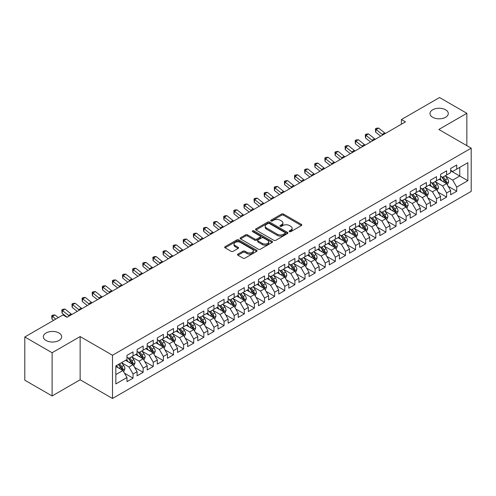 <?xml version="1.0" encoding="UTF-8"?>
<svg xmlns="http://www.w3.org/2000/svg" width="496" height="496" viewBox="0 0 496 496"><rect width="100%" height="100%" fill="white"/><g stroke="black" fill="none" stroke-linecap="round" stroke-linejoin="round"><path stroke-width="0.74" d="M289.453 231.632A0.986 0.57 0 0 0 290.842 231.632L301.394 225.544A1.401 0.812 0 0 0 301.804 224.973A1.401 0.812 0 0 0 301.394 224.397L283.52 214.08A1.401 0.812 0 0 0 281.536 214.08L270.983 220.168A0.986 0.57 0 0 0 270.698 220.571A0.986 0.57 0 0 0 270.983 220.974A0.986 0.57 0 0 0 272.372 220.974L273.736 220.187A4.495 2.592 0 0 1 280.091 220.187L281.585 221.042A4.495 2.592 0 0 1 282.9 222.878A4.495 2.592 0 0 1 281.585 224.713L280.215 225.5A0.986 0.57 0 0 0 279.93 225.903A0.986 0.57 0 0 0 280.215 226.306A0.986 0.57 0 0 0 281.61 226.306L282.974 225.513A4.495 2.592 0 0 1 289.329 225.513L290.817 226.374A4.495 2.592 0 0 1 292.132 228.21A4.495 2.592 0 0 1 290.817 230.045L289.453 230.832A0.986 0.57 0 0 0 289.162 231.235A0.986 0.57 0 0 0 289.453 231.632L289.453 230.832M58.993 333.002A9.157 5.289 0 0 0 49.011 331.855A9.157 5.289 0 0 0 43.363 336.741A9.157 5.289 0 0 0 46.041 340.479A9.157 5.289 0 0 0 56.023 341.626A9.157 5.289 0 0 0 61.671 336.741A9.157 5.289 0 0 0 58.993 333.002M445.606 109.79A9.157 5.289 0 0 0 435.631 108.649A9.157 5.289 0 0 0 429.976 113.528A9.157 5.289 0 0 0 432.661 117.267A9.157 5.289 0 0 0 442.637 118.414A9.157 5.289 0 0 0 448.291 113.528A9.157 5.289 0 0 0 445.606 109.79M237.944 254.095A1.401 0.812 0 0 0 237.534 254.665A1.401 0.812 0 0 0 237.944 255.242L242.959 258.131A1.401 0.812 0 0 0 244.943 258.131L256.661 251.367A1.401 0.812 0 0 0 257.071 250.796A1.401 0.812 0 0 0 256.661 250.22L238.787 239.903A1.401 0.812 0 0 0 236.803 239.903L225.085 246.667A1.401 0.812 0 0 0 224.676 247.244A1.401 0.812 0 0 0 225.085 247.814L231.142 251.311A1.401 0.812 0 0 0 233.126 251.311L238.142 248.415A1.401 0.812 0 0 0 238.557 247.845A1.401 0.812 0 0 0 238.142 247.268L235.141 245.539A3.757 2.17 0 0 1 234.038 244.001A3.757 2.17 0 0 1 236.356 241.998A3.757 2.17 0 0 1 240.455 242.47L252.216 249.265A3.757 2.17 0 0 1 253.32 250.796A3.757 2.17 0 0 1 251.001 252.799A3.757 2.17 0 0 1 246.903 252.328L244.943 251.199A1.401 0.812 0 0 0 242.959 251.199L237.944 254.095L237.944 255.242L242.959 252.365L242.959 251.199M52.111 352.743L52.111 395.963L80.135 379.781L80.135 336.567L52.111 352.743L24.8 336.976L62.936 314.96L66.985 317.291L405.449 121.88L401.4 119.542L401.4 124.217M80.135 336.567L112.499 355.254L471.2 148.161L471.2 191.382L112.499 398.474L112.499 355.254M466.848 145.65L466.848 113.299L438.83 129.475L471.2 148.161M466.848 113.299L439.537 97.526L401.4 119.542M273.835 240.306A1.401 0.812 0 0 0 275.826 240.306L287.537 233.542A1.401 0.812 0 0 0 287.953 232.965A1.401 0.812 0 0 0 287.537 232.395L269.669 222.078A1.401 0.812 0 0 0 267.685 222.078L255.967 228.842A1.401 0.812 0 0 0 255.552 229.412A1.401 0.812 0 0 0 255.967 229.989L273.835 240.306M252.935 231.849A0.986 0.57 0 0 1 253.933 231.985L272.081 242.463L260.381 249.221A1.401 0.812 0 0 1 258.397 249.221L240.529 238.898L240.529 237.751A1.401 0.812 0 0 0 240.114 238.328A1.401 0.812 0 0 0 240.529 238.898M240.529 237.751L245.539 234.862A1.401 0.812 0 0 1 247.529 234.862L254.777 239.047A1.401 0.812 0 0 0 256.761 239.047L260.084 237.125A1.401 0.812 0 0 0 260.499 236.549A1.401 0.812 0 0 0 260.084 235.978L252.538 231.62A0.986 0.57 0 0 1 252.253 231.217A0.986 0.57 0 0 1 252.861 230.696A0.986 0.57 0 0 1 253.933 230.82L272.099 241.31A1.401 0.812 0 0 1 272.515 241.881A1.401 0.812 0 0 1 272.099 242.457L272.099 241.31M450.666 170.767L459.767 176.018L459.767 167.375L467.864 162.707L456.735 169.13L456.735 164.982L450.666 168.485L450.666 172.633L446.617 174.97L446.617 170.822L440.547 174.325L440.547 178.473L436.505 180.811L436.505 176.663L430.435 180.166L430.435 184.314L426.386 186.651L426.386 182.503L420.317 186.006L420.317 190.154L416.274 192.491L416.274 188.344L410.204 191.847L410.204 195.994L406.156 198.332L406.156 194.184L400.086 197.687L400.086 201.835L396.044 204.172L396.044 200.024L389.974 203.527L389.974 207.675L385.925 210.013L385.925 205.865L379.855 209.368L379.855 213.516L375.813 215.847L375.813 211.705L369.743 215.208L369.743 219.356L365.695 221.687L365.695 217.546L359.625 221.049L359.625 225.196L355.576 227.528L355.576 223.386L349.513 226.889L349.513 231.037L345.464 233.368L345.464 229.226L339.394 232.729L339.394 236.877L335.346 239.208L335.346 235.067L329.276 238.57L329.276 242.718L325.233 245.049L325.233 240.901L319.164 244.41L319.164 248.552L315.115 250.889L315.115 246.741L309.045 250.251L309.045 254.392L305.003 256.73L305.003 252.582L298.933 256.091L298.933 260.233L294.884 262.57L294.884 258.422L288.815 261.931L288.815 266.073L284.772 268.41L284.772 264.263L278.702 267.772L278.702 271.913L274.654 274.251L274.654 270.103L268.584 273.606L268.584 277.754L264.542 280.091L264.542 275.943L258.472 279.446L258.472 283.594L254.423 285.932L254.423 281.784L248.353 285.287L248.353 289.435L244.305 291.772L244.305 287.624L238.241 291.127L238.241 295.275L234.193 297.612L234.193 293.465L228.123 296.968L228.123 301.115L224.074 303.453L224.074 299.305L218.004 302.808L218.004 306.956L213.962 309.293L213.962 305.145L207.892 308.648L207.892 312.796L203.844 315.134L203.844 310.986L197.774 314.489L197.774 318.637L193.731 320.974L193.731 316.826L187.662 320.329L187.662 324.477L183.613 326.814L183.613 322.667L177.543 326.17L177.543 330.317L173.501 332.655L173.501 328.507L167.431 332.01L167.431 336.158L163.382 338.495L163.382 334.347L157.313 337.85L157.313 341.998L153.27 344.336L153.27 340.188L147.2 343.691L147.2 347.839L143.152 350.176L143.152 346.028L137.082 349.531L137.082 353.679L133.04 356.016L133.04 351.869L126.97 355.372L126.97 359.519L115.841 365.943L115.841 383.929L126.97 377.506L122.921 370.5L115.841 366.408M467.864 162.707L467.864 180.693L456.735 187.116L452.687 180.11L445.352 175.875M448.186 186.329L456.735 191.264L456.735 187.116M456.735 191.264L450.666 194.767L450.666 190.619L446.617 192.956L442.575 185.95L435.24 181.716M438.073 192.169L446.617 197.104L446.617 192.956M446.617 197.104L440.547 200.607L440.547 196.459L436.505 198.797L432.456 191.791L425.122 187.556M427.955 198.009L436.505 202.945L436.505 198.797M436.505 202.945L430.435 206.448L430.435 202.3L426.386 204.637L422.344 197.631L415.009 193.397M417.843 203.85L426.386 208.785L426.386 204.637M426.386 208.785L420.317 212.288L420.317 208.14L416.274 210.478L412.226 203.472L404.891 199.237M407.724 209.69L416.274 214.625L416.274 210.478M416.274 214.625L410.204 218.128L410.204 213.981L406.156 216.318L402.113 209.312L394.779 205.077M397.612 215.531L406.156 220.466L406.156 216.318M406.156 220.466L400.086 223.969L400.086 219.821L396.044 222.158L391.995 215.146L384.66 210.918M387.494 221.371L396.044 226.306L396.044 222.158M396.044 226.306L389.974 229.809L389.974 225.661L385.925 227.999L381.877 220.987L374.548 216.752M377.375 227.211L385.925 232.147L385.925 227.999M385.925 232.147L379.855 235.65L379.855 231.502L375.813 233.839L371.764 226.827L364.43 222.592M367.263 233.052L375.813 237.987L375.813 233.839M375.813 237.987L369.743 241.49L369.743 237.342L365.695 239.68L361.646 232.667L354.311 228.433M357.145 238.892L365.695 243.827L365.695 239.68M365.695 243.827L359.625 247.33L359.625 243.183L355.576 245.52L351.534 238.508L344.199 234.273M347.033 244.733L355.576 249.662L355.576 245.52M355.576 249.662L349.513 253.171L349.513 249.023L345.464 251.36L341.415 244.348L334.081 240.114M336.914 250.573L345.464 255.502L345.464 251.36M345.464 255.502L339.394 259.011L339.394 254.863L335.346 257.201L331.303 250.189L323.969 245.954M326.802 256.407L335.346 261.342L335.346 257.201M335.346 261.342L329.276 264.852L329.276 260.704L325.233 263.041L321.185 256.029L313.85 251.794M316.684 262.248L325.233 267.183L325.233 263.041M325.233 267.183L319.164 270.692L319.164 266.544L315.115 268.882L311.073 261.869L303.738 257.635M306.571 268.088L315.115 273.023L315.115 268.882M315.115 273.023L309.045 276.532L309.045 272.385L305.003 274.722L300.954 267.71L293.62 263.475M296.453 273.928L305.003 278.864L305.003 274.722M305.003 278.864L298.933 282.367L298.933 278.225L294.884 280.556L290.842 273.55L283.507 269.316M286.341 279.769L294.884 284.704L294.884 280.556M294.884 284.704L288.815 288.207L288.815 284.065L284.772 286.397L280.724 279.391L273.389 275.156M276.222 285.609L284.772 290.544L284.772 286.397M284.772 290.544L278.702 294.047L278.702 289.906L274.654 292.237L270.605 285.231L263.277 280.996M266.104 291.45L274.654 296.385L274.654 292.237M274.654 296.385L268.584 299.888L268.584 295.746L264.542 298.077L260.493 291.071L253.158 286.837M255.992 297.29L264.542 302.225L264.542 298.077M264.542 302.225L258.472 305.728L258.472 301.587L254.423 303.918L250.375 296.912L243.046 292.677M245.873 303.13L254.423 308.066L254.423 303.918M254.423 308.066L248.353 311.569L248.353 307.421L244.305 309.758L240.262 302.752L232.928 298.518M235.761 308.971L244.305 313.906L244.305 309.758M244.305 313.906L238.241 317.409L238.241 313.261L234.193 315.599L230.144 308.593L222.809 304.358M225.643 314.811L234.193 319.746L234.193 315.599M234.193 319.746L228.123 323.249L228.123 319.102L224.074 321.439L220.032 314.433L212.697 310.198M215.531 320.652L224.074 325.587L224.074 321.439M224.074 325.587L218.004 329.09L218.004 324.942L213.962 327.279L209.913 320.273L202.579 316.039M205.412 326.492L213.962 331.427L213.962 327.279M213.962 331.427L207.892 334.93L207.892 330.782L203.844 333.12L199.801 326.114L192.467 321.879M195.3 332.332L203.844 337.268L203.844 333.12M203.844 337.268L197.774 340.771L197.774 336.623L193.731 338.96L189.683 331.954L182.348 327.72M185.182 338.173L193.731 343.108L193.731 338.96M193.731 343.108L187.662 346.611L187.662 342.463L183.613 344.801L179.571 337.795L172.236 333.56M175.069 344.013L183.613 348.948L183.613 344.801M183.613 348.948L177.543 352.451L177.543 348.304L173.501 350.641L169.452 343.635L162.118 339.4M164.951 349.854L173.501 354.789L173.501 350.641M173.501 354.789L167.431 358.292L167.431 354.144L163.382 356.481L159.34 349.475L152.005 345.241M154.839 355.694L163.382 360.629L163.382 356.481M163.382 360.629L157.313 364.132L157.313 359.984L153.27 362.322L149.222 355.316L141.887 351.081M144.72 361.534L153.27 366.47L153.27 362.322M153.27 366.47L147.2 369.973L147.2 365.825L143.152 368.162L139.103 361.156L131.775 356.922M134.602 367.375L143.152 372.31L143.152 368.162M143.152 372.31L137.082 375.813L137.082 371.665L133.04 374.003L128.991 366.997L121.656 362.762M124.49 373.215L133.04 378.15L133.04 374.003M133.04 378.15L126.97 381.653L126.97 377.506M126.97 357.182L128.991 358.348L133.04 356.016M115.841 374.585L122.921 370.5M137.082 351.342L139.103 352.507L143.152 350.176M128.991 366.997L133.04 364.659L125.55 360.338M137.082 371.665L133.04 364.659M147.2 345.501L149.222 346.667L153.27 344.336M139.103 361.156L143.152 358.819L135.668 354.497M147.2 365.825L143.152 358.819M157.313 339.661L159.34 340.826L163.382 338.495M149.222 355.316L153.27 352.978L145.781 348.657M157.313 359.984L153.27 352.978M167.431 333.82L169.452 334.992L173.501 332.655M159.34 349.475L163.382 347.138L155.899 342.817M167.431 354.144L163.382 347.138M177.543 327.98L179.571 329.152L183.613 326.814M169.452 343.635L173.501 341.298L166.011 336.976M177.543 348.304L173.501 341.298M187.662 322.14L189.683 323.311L193.731 320.974M179.571 337.795L183.613 335.457L176.13 331.136M187.662 342.463L183.613 335.457M197.774 316.299L199.801 317.471L203.844 315.134M189.683 331.954L193.731 329.617L186.242 325.295M197.774 336.623L193.731 329.617M207.892 310.459L209.913 311.631L213.962 309.293M199.801 326.114L203.844 323.776L196.36 319.455M207.892 330.782L203.844 323.776M218.004 304.618L220.032 305.79L224.074 303.453M209.913 320.273L213.962 317.936L206.472 313.615M218.004 324.942L213.962 317.936M228.123 298.778L230.144 299.95L234.193 297.612M220.032 314.433L224.074 312.096L216.591 307.774M228.123 319.102L224.074 312.096M238.241 292.938L240.262 294.109L244.305 291.772M230.144 308.593L234.193 306.255L226.709 301.934M238.241 313.261L234.193 306.255M248.353 287.097L250.375 288.269L254.423 285.932M240.262 302.752L244.305 300.415L236.821 296.093M248.353 307.421L244.305 300.415M258.472 281.257L260.493 282.429L264.542 280.091M250.375 296.912L254.423 294.574L246.94 290.253M258.472 301.587L254.423 294.574M268.584 275.423L270.605 276.588L274.654 274.251M260.493 291.071L264.542 288.734L257.052 284.413M268.584 295.746L264.542 288.734M278.702 269.582L280.724 270.748L284.772 268.41M270.605 285.231L274.654 282.894L267.17 278.572M278.702 289.906L274.654 282.894M288.815 263.742L290.842 264.907L294.884 262.57M280.724 279.391L284.772 277.053L277.283 272.732M288.815 284.065L284.772 277.053M298.933 257.901L300.954 259.067L305.003 256.73M290.842 273.55L294.884 271.213L287.401 266.891M298.933 278.225L294.884 271.213M309.045 252.061L311.073 253.227L315.115 250.889M300.954 267.71L305.003 265.372L297.513 261.051M309.045 272.385L305.003 265.372M319.164 246.221L321.185 247.386L325.233 245.049M311.073 261.869L315.115 259.532L307.632 255.211M319.164 266.544L315.115 259.532M329.276 240.38L331.303 241.546L335.346 239.208M321.185 256.029L325.233 253.692L317.744 249.37M329.276 260.704L325.233 253.692M339.394 234.54L341.415 235.705L345.464 233.368M331.303 250.189L335.346 247.851L327.862 243.53M339.394 254.863L335.346 247.851M349.513 228.699L351.534 229.865L355.576 227.528M341.415 244.348L345.464 242.011L337.981 237.689M349.513 249.023L345.464 242.011M359.625 222.859L361.646 224.025L365.695 221.687M351.534 238.508L355.576 236.177L348.093 231.849M359.625 243.183L355.576 236.177M369.743 217.019L371.764 218.184L375.813 215.847M361.646 232.667L365.695 230.336L358.211 226.015M369.743 237.342L365.695 230.336M379.855 211.178L381.877 212.344L385.925 210.013M371.764 226.827L375.813 224.496L368.323 220.174M379.855 231.502L375.813 224.496M389.974 205.338L391.995 206.503L396.044 204.172M381.877 220.987L385.925 218.655L378.442 214.334M389.974 225.661L385.925 218.655M400.086 199.497L402.113 200.663L406.156 198.332M391.995 215.146L396.044 212.815L388.554 208.494M400.086 219.821L396.044 212.815M410.204 193.657L412.226 194.823L416.274 192.491M402.113 209.312L406.156 206.975L398.672 202.653M410.204 213.981L406.156 206.975M420.317 187.817L422.344 188.982L426.386 186.651M412.226 203.472L416.274 201.134L408.785 196.813M420.317 208.14L416.274 201.134M430.435 181.976L432.456 183.142L436.505 180.811M422.344 197.631L426.386 195.294L418.903 190.972M430.435 202.3L426.386 195.294M440.547 176.136L442.575 177.308L446.617 174.97M432.456 191.791L436.505 189.453L429.015 185.132M440.547 196.459L436.505 189.453M450.666 170.295L452.687 171.467L456.735 169.13M442.575 185.95L446.617 183.613L439.134 179.292M450.666 190.619L446.617 183.613M24.8 336.976L24.8 380.19L52.111 395.963M80.135 379.781L112.499 398.474M452.687 180.11L459.767 176.018L467.864 180.693M289.844 231.775L290.817 231.21A4.495 2.592 0 0 0 292.132 229.375L292.132 228.21M282.9 222.878L282.9 224.049A4.495 2.592 0 0 1 281.585 225.878L280.612 226.443M301.394 224.397L301.394 225.544L283.52 215.245A1.401 0.812 0 0 0 281.536 215.245L271.374 221.111M287.537 232.395L287.537 233.542L269.669 223.243A1.401 0.812 0 0 0 267.685 223.243L255.986 229.995M285.057 233.368A0.986 0.57 0 0 0 285.349 232.965A0.986 0.57 0 0 0 285.057 232.568L269.371 223.51A0.986 0.57 0 0 0 267.983 223.51L266.538 224.341A4.495 2.592 0 0 0 265.224 226.176A4.495 2.592 0 0 0 266.538 228.011L277.264 234.199A4.495 2.592 0 0 0 283.619 234.199L285.057 233.368L285.057 234.54A0.986 0.57 0 0 0 285.349 234.137L285.349 232.965M265.224 226.176L265.224 227.342A4.495 2.592 0 0 0 266.538 229.177L266.538 228.011M285.057 234.54L283.619 235.371A4.495 2.592 0 0 1 277.264 235.371L266.538 229.177M240.548 238.911L245.539 236.028L245.539 234.862M260.499 236.549L260.499 237.72A1.401 0.812 0 0 1 260.084 238.291L256.761 240.213A1.401 0.812 0 0 1 254.777 240.213L247.529 236.028A1.401 0.812 0 0 0 245.539 236.028M262.297 243.387A3.757 2.17 0 0 0 266.389 243.858A3.757 2.17 0 0 0 268.708 241.856A3.757 2.17 0 0 0 267.611 240.318L263.463 237.925A1.401 0.812 0 0 0 261.479 237.925L258.149 239.847A1.401 0.812 0 0 0 257.74 240.417A1.401 0.812 0 0 0 258.149 240.994L262.297 243.387L262.297 244.553A3.757 2.17 0 0 0 266.389 245.024A3.757 2.17 0 0 0 268.708 243.021L268.708 241.856M257.74 240.417L257.74 241.589A1.401 0.812 0 0 0 258.149 242.16L258.149 240.994M262.297 244.553L258.149 242.16M253.32 250.796L253.32 251.962A3.757 2.17 0 0 1 251.001 253.971A3.757 2.17 0 0 1 246.903 253.499L244.943 252.365A1.401 0.812 0 0 0 242.959 252.365M234.038 244.001L234.038 245.173A3.757 2.17 0 0 0 235.141 246.704L235.141 245.539M238.123 248.428L235.141 246.704M256.661 250.22L256.661 251.367L238.787 241.075A1.401 0.812 0 0 0 236.803 241.075L225.103 247.826L225.085 246.667M447.367 184.909L448.62 181.846A3.788 2.189 -120 0 0 447.411 178.622L445.265 175.751M441.837 180.854L440.206 178.672M445.904 183.198L446.574 182.007A3.788 2.189 -120 0 0 445.489 179.732L443.343 176.861M442.116 177.041L444.769 180.581A1.928 1.116 60 0 1 445.117 181.17L446.574 182.007M441.446 176.657L444.273 180.432A3.788 2.189 60 0 1 445.358 182.708L445.439 182.931M382.893 134.9A7.155 4.129 60 0 1 382.162 134.379L376.092 129.518L375.615 132.11L380.692 136.177M385.423 133.443A7.155 4.129 60 0 1 384.691 132.916L378.622 128.061L376.092 129.518L375.416 128.824L376.433 128.241L378.622 128.061M375.615 132.11L375.416 128.824M437.255 190.749L438.507 187.686A3.788 2.189 -120 0 0 437.298 184.462L435.147 181.592M431.725 186.694L430.088 184.512M435.792 189.038L436.461 187.848A3.788 2.189 -120 0 0 435.376 185.572L433.225 182.702M431.997 182.881L434.651 186.422A1.928 1.116 60 0 1 435.004 187.011L436.461 187.848M431.334 182.497L434.161 186.273A3.788 2.189 60 0 1 435.246 188.548L435.321 188.771M427.137 196.59L428.389 193.527A3.788 2.189 -120 0 0 427.18 190.303L425.035 187.432M421.606 192.535L419.976 190.352M425.673 194.878L426.343 193.688A3.788 2.189 -120 0 0 425.258 191.413L423.113 188.542M421.885 188.722L424.539 192.262A1.928 1.116 60 0 1 424.886 192.851L426.343 193.688M421.216 188.337L424.043 192.113A3.788 2.189 60 0 1 425.128 194.389L425.208 194.612M372.781 140.74A7.155 4.129 60 0 1 372.043 140.219L365.98 135.358L365.496 137.95L370.574 142.017M375.311 139.283A7.155 4.129 60 0 1 374.573 138.756L368.509 133.895L365.98 135.358L365.304 134.664L366.315 134.081L368.509 133.895M365.496 137.95L365.304 134.664M362.663 146.58A7.155 4.129 60 0 1 361.931 146.06L355.861 141.199L355.384 143.79L360.462 147.858M365.192 145.123A7.155 4.129 60 0 1 364.461 144.596L358.391 139.736L355.861 141.199L355.186 140.504L356.196 139.922L358.391 139.736M355.384 143.79L355.186 140.504M417.018 202.43L418.277 199.367A3.788 2.189 -120 0 0 417.068 196.143L414.916 193.273M411.494 198.375L409.857 196.193M415.555 200.719L416.231 199.528A3.788 2.189 -120 0 0 415.146 197.253L412.994 194.382M411.767 194.562L414.42 198.102A1.928 1.116 60 0 1 414.774 198.691L416.231 199.528M411.103 194.178L413.931 197.954A3.788 2.189 60 0 1 415.016 200.229L415.09 200.452M406.906 208.27L408.158 205.208A3.788 2.189 -120 0 0 406.949 201.984L404.798 199.113M401.376 204.216L399.745 202.033M405.443 206.559L406.112 205.369A3.788 2.189 -120 0 0 405.027 203.093L402.876 200.223M401.655 200.403L404.308 203.943A1.928 1.116 60 0 1 404.655 204.532L406.112 205.369M400.985 200.018L403.812 203.794A3.788 2.189 60 0 1 404.897 206.069L404.978 206.293M352.551 152.421A7.155 4.129 60 0 1 351.813 151.9L345.749 147.039L345.266 149.631L350.343 153.698M355.08 150.964A7.155 4.129 60 0 1 354.342 150.437L348.279 145.576L345.749 147.039L345.073 146.345L346.084 145.762L348.279 145.576M345.266 149.631L345.073 146.345M342.432 158.261A7.155 4.129 60 0 1 341.701 157.74L335.631 152.88L335.153 155.465L340.231 159.532M344.962 156.804A7.155 4.129 60 0 1 344.23 156.277L338.16 151.416L335.631 152.88L334.955 152.185L335.966 151.602L338.16 151.416M335.153 155.465L334.955 152.185M396.788 214.111L398.046 211.048A3.788 2.189 -120 0 0 396.831 207.824L394.686 204.953M391.263 210.056L389.627 207.874M395.324 212.4L396 211.209A3.788 2.189 -120 0 0 394.909 208.928L392.764 206.063M391.536 206.243L394.19 209.783A1.928 1.116 60 0 1 394.543 210.372L396 211.209M390.873 205.859L393.7 209.634A3.788 2.189 60 0 1 394.785 211.91L394.859 212.133M332.32 164.102A7.155 4.129 60 0 1 331.582 163.581L325.519 158.72L325.035 161.305L330.113 165.373M334.85 162.645A7.155 4.129 60 0 1 334.112 162.118L328.048 157.257L325.519 158.72L324.843 158.026L325.853 157.437L328.048 157.257M325.035 161.305L324.843 158.026M386.675 219.951L387.928 216.888A3.788 2.189 -120 0 0 386.719 213.658L384.567 210.794M381.145 215.89L379.514 213.714M385.212 218.24L385.882 217.05A3.788 2.189 -120 0 0 384.797 214.768L382.645 211.904M381.424 212.083L384.078 215.624A1.928 1.116 60 0 1 384.425 216.213L385.882 217.05M380.754 211.699L383.582 215.469A3.788 2.189 60 0 1 384.667 217.75L384.747 217.973M322.202 169.942A7.155 4.129 60 0 1 321.47 169.421L315.4 164.56L314.923 167.146L320.001 171.213M324.731 168.485A7.155 4.129 60 0 1 324 167.958L317.93 163.097L315.4 164.56L314.724 163.866L315.735 163.277L317.93 163.097M314.923 167.146L314.724 163.866M376.557 225.792L377.816 222.729A3.788 2.189 -120 0 0 376.6 219.499L374.455 216.634M371.027 221.731L369.396 219.554M375.094 224.08L375.763 222.89A3.788 2.189 -120 0 0 374.678 220.608L372.533 217.744M371.306 217.924L373.959 221.464A1.928 1.116 60 0 1 374.313 222.053L375.763 222.89M370.636 217.533L373.469 221.309A3.788 2.189 60 0 1 374.554 223.591L374.629 223.814M366.445 231.632L367.697 228.569A3.788 2.189 -120 0 0 366.488 225.339L364.337 222.475M360.914 227.571L359.278 225.395M364.982 229.921L365.651 228.73A3.788 2.189 -120 0 0 364.566 226.449L362.415 223.584M361.187 223.764L363.847 227.304A1.928 1.116 60 0 1 364.194 227.893L365.651 228.73M360.524 223.374L363.351 227.149A3.788 2.189 60 0 1 364.436 229.431L364.51 229.654M356.326 237.472L357.579 234.41A3.788 2.189 -120 0 0 356.37 231.179L354.225 228.315M350.796 233.411L349.165 231.235M354.863 235.761L355.533 234.571A3.788 2.189 -120 0 0 354.448 232.289L352.303 229.425M351.075 229.605L353.729 233.145A1.928 1.116 60 0 1 354.082 233.734L355.533 234.571M350.405 229.214L353.239 232.99A3.788 2.189 60 0 1 354.324 235.271L354.398 235.495M346.214 243.313L347.467 240.25A3.788 2.189 -120 0 0 346.258 237.02L344.106 234.155M340.684 239.252L339.047 237.076M344.751 241.602L345.421 240.411A3.788 2.189 -120 0 0 344.336 238.13L342.184 235.265M340.957 235.439L343.61 238.985A1.928 1.116 60 0 1 343.964 239.574L345.421 240.411M340.293 235.054L343.12 238.83A3.788 2.189 60 0 1 344.205 241.112L344.28 241.329M336.096 249.153L337.348 246.09A3.788 2.189 -120 0 0 336.139 242.86L333.994 239.996M330.565 245.092L328.935 242.916M334.633 247.442L335.302 246.252A3.788 2.189 -120 0 0 334.217 243.97L332.072 241.106M330.844 241.279L333.498 244.826A1.928 1.116 60 0 1 333.845 245.408L335.302 246.252M330.175 240.895L333.002 244.671A3.788 2.189 60 0 1 334.087 246.952L334.168 247.169M325.984 254.994L327.236 251.931A3.788 2.189 -120 0 0 326.027 248.701L323.876 245.836M320.453 250.933L318.816 248.756M324.52 253.282L325.19 252.092A3.788 2.189 -120 0 0 324.105 249.81L321.954 246.946M320.726 247.12L323.38 250.666A1.928 1.116 60 0 1 323.733 251.249L325.19 252.092M320.063 246.735L322.89 250.511A3.788 2.189 60 0 1 323.975 252.793L324.049 253.01M315.865 260.834L317.118 257.771A3.788 2.189 -120 0 0 315.909 254.541L313.763 251.677M310.335 256.773L308.704 254.597M314.402 259.123L315.072 257.932A3.788 2.189 -120 0 0 313.987 255.651L311.841 252.786M310.614 252.96L313.267 256.506A1.928 1.116 60 0 1 313.615 257.089L315.072 257.932M309.944 252.576L312.771 256.351A3.788 2.189 60 0 1 313.856 258.633L313.937 258.85M305.747 266.668L307.005 263.612A3.788 2.189 -120 0 0 305.796 260.381L303.645 257.517M300.223 262.613L298.586 260.431M304.29 264.963L304.959 263.773A3.788 2.189 -120 0 0 303.874 261.491L301.723 258.621M300.495 258.8L303.149 262.347A1.928 1.116 60 0 1 303.502 262.93L304.959 263.773M299.832 258.416L302.659 262.192A3.788 2.189 60 0 1 303.744 264.473L303.819 264.69M295.635 272.509L296.887 269.452A3.788 2.189 -120 0 0 295.678 266.222L293.527 263.351M290.104 268.454L288.474 266.271M294.171 270.804L294.841 269.613A3.788 2.189 -120 0 0 293.756 267.332L291.605 264.461M290.383 264.641L293.037 268.187A1.928 1.116 60 0 1 293.384 268.77L294.841 269.613M289.714 264.256L292.541 268.032A3.788 2.189 60 0 1 293.626 270.314L293.706 270.531M285.516 278.349L286.775 275.292A3.788 2.189 -120 0 0 285.566 272.062L283.414 269.192M279.992 274.294L278.355 272.112M284.053 276.644L284.729 275.454A3.788 2.189 -120 0 0 283.644 273.172L281.492 270.301M280.265 270.481L282.918 274.028A1.928 1.116 60 0 1 283.272 274.61L284.729 275.454M279.601 270.097L282.429 273.873A3.788 2.189 60 0 1 283.514 276.154L283.588 276.371M275.404 284.189L276.656 281.133A3.788 2.189 -120 0 0 275.447 277.903L273.296 275.032M269.874 280.135L268.243 277.952M273.941 282.484L274.61 281.294A3.788 2.189 -120 0 0 273.525 279.012L271.374 276.142M270.153 276.322L272.806 279.868A1.928 1.116 60 0 1 273.153 280.451L274.61 281.294M269.483 275.937L272.31 279.713A3.788 2.189 60 0 1 273.395 281.995L273.476 282.212M265.286 290.03L266.544 286.973A3.788 2.189 -120 0 0 265.329 283.743L263.184 280.872M259.761 285.975L258.125 283.793M263.822 288.325L264.492 287.134A3.788 2.189 -120 0 0 263.407 284.853L261.262 281.982M260.034 282.162L262.688 285.708A1.928 1.116 60 0 1 263.041 286.291L264.492 287.134M259.365 281.778L262.198 285.553A3.788 2.189 60 0 1 263.283 287.835L263.357 288.052M255.173 295.87L256.426 292.814A3.788 2.189 -120 0 0 255.217 289.583L253.065 286.713M249.643 291.815L248.012 289.633M253.71 294.165L254.38 292.975A3.788 2.189 -120 0 0 253.295 290.693L251.143 287.823M249.916 288.002L252.576 291.549A1.928 1.116 60 0 1 252.923 292.132L254.38 292.975M249.252 287.618L252.08 291.394A3.788 2.189 60 0 1 253.165 293.675L253.239 293.892M245.055 301.711L246.307 298.654A3.788 2.189 -120 0 0 245.098 295.424L242.953 292.553M239.525 297.656L237.894 295.473M243.592 300.006L244.261 298.815A3.788 2.189 -120 0 0 243.176 296.534L241.031 293.663M239.804 293.843L242.457 297.389A1.928 1.116 60 0 1 242.811 297.972L244.261 298.815M239.134 293.458L241.967 297.234A3.788 2.189 60 0 1 243.052 299.516L243.127 299.733M234.943 307.551L236.195 304.494A3.788 2.189 -120 0 0 234.986 301.264L232.835 298.394M229.412 303.496L227.776 301.314M233.48 305.846L234.149 304.656A3.788 2.189 -120 0 0 233.064 302.374L230.913 299.503M229.685 299.683L232.339 303.223A1.928 1.116 60 0 1 232.692 303.812L234.149 304.656M229.022 299.299L231.849 303.075A3.788 2.189 60 0 1 232.934 305.356L233.008 305.573M224.824 313.391L226.077 310.335A3.788 2.189 -120 0 0 224.868 307.105L222.723 304.234M219.294 309.337L217.663 307.154M223.361 311.686L224.031 310.496A3.788 2.189 -120 0 0 222.946 308.214L220.801 305.344M219.573 305.524L222.227 309.064A1.928 1.116 60 0 1 222.58 309.653L224.031 310.496M218.903 305.139L221.731 308.915A3.788 2.189 60 0 1 222.816 311.197L222.896 311.414M214.712 319.232L215.965 316.175A3.788 2.189 -120 0 0 214.756 312.945L212.604 310.074M209.182 315.177L207.545 312.995M213.249 317.521L213.919 316.336A3.788 2.189 -120 0 0 212.834 314.055L210.682 311.184M209.455 311.364L212.108 314.904A1.928 1.116 60 0 1 212.462 315.493L213.919 316.336M208.791 310.98L211.618 314.755A3.788 2.189 60 0 1 212.703 317.037L212.778 317.254M204.594 325.072L205.846 322.009A3.788 2.189 -120 0 0 204.637 318.785L202.492 315.915M199.063 321.017L197.433 318.835M203.131 323.361L203.8 322.177A3.788 2.189 -120 0 0 202.715 319.895L200.57 317.025M199.342 317.204L201.996 320.745A1.928 1.116 60 0 1 202.343 321.334L203.8 322.177M198.673 316.82L201.5 320.596A3.788 2.189 60 0 1 202.585 322.877L202.666 323.094M194.482 330.913L195.734 327.85A3.788 2.189 -120 0 0 194.525 324.626L192.374 321.755M188.951 326.858L187.314 324.675M193.018 329.201L193.688 328.017A3.788 2.189 -120 0 0 192.603 325.736L190.452 322.865M189.224 323.045L191.878 326.585A1.928 1.116 60 0 1 192.231 327.174L193.688 328.017M188.561 322.66L191.388 326.436A3.788 2.189 60 0 1 192.473 328.718L192.547 328.935M184.363 336.753L185.616 333.69A3.788 2.189 -120 0 0 184.407 330.466L182.255 327.596M178.833 332.698L177.202 330.516M182.9 335.042L183.57 333.851A3.788 2.189 -120 0 0 182.485 331.576L180.333 328.705M179.112 328.885L181.765 332.425A1.928 1.116 60 0 1 182.113 333.014L183.57 333.851M178.442 328.501L181.269 332.277A3.788 2.189 60 0 1 182.354 334.558L182.435 334.775M174.245 342.593L175.503 339.531A3.788 2.189 -120 0 0 174.294 336.307L172.143 333.436M168.721 338.539L167.084 336.356M172.782 340.882L173.457 339.692A3.788 2.189 -120 0 0 172.372 337.416L170.221 334.546M168.993 334.726L171.647 338.266A1.928 1.116 60 0 1 172 338.855L173.457 339.692M168.33 334.341L171.157 338.117A3.788 2.189 60 0 1 172.242 340.392L172.317 340.616M312.089 175.782A7.155 4.129 60 0 1 311.352 175.262L305.288 170.401L304.804 172.986L309.882 177.053M314.619 174.325A7.155 4.129 60 0 1 313.881 173.798L307.818 168.938L305.288 170.401L304.612 169.706L305.623 169.117L307.818 168.938M304.804 172.986L304.612 169.706M301.971 181.623A7.155 4.129 60 0 1 301.239 181.102L295.17 176.241L294.692 178.827L299.77 182.894M304.501 180.166A7.155 4.129 60 0 1 303.769 179.639L297.699 174.778L295.17 176.241L294.494 175.547L295.504 174.958L297.699 174.778M294.692 178.827L294.494 175.547M291.859 187.463A7.155 4.129 60 0 1 291.121 186.936L285.057 182.082L284.574 184.667L289.652 188.734M294.382 186.006A7.155 4.129 60 0 1 293.651 185.479L287.581 180.618L285.057 182.082L284.375 181.387L285.392 180.798L287.581 180.618M284.574 184.667L284.375 181.387M281.74 193.304A7.155 4.129 60 0 1 281.009 192.777L274.939 187.922L274.462 190.507L279.533 194.575M284.27 191.847A7.155 4.129 60 0 1 283.532 191.32L277.469 186.459L274.939 187.922L274.263 187.221L275.274 186.639L277.469 186.459M274.462 190.507L274.263 187.221M271.622 199.144A7.155 4.129 60 0 1 270.89 198.617L264.827 193.762L264.343 196.348L269.421 200.415M274.152 197.681A7.155 4.129 60 0 1 273.42 197.16L267.35 192.299L264.827 193.762L264.145 193.062L265.162 192.479L267.35 192.299M264.343 196.348L264.145 193.062M261.51 204.984A7.155 4.129 60 0 1 260.778 204.457L254.708 199.603L254.225 202.188L259.303 206.255M264.039 203.521A7.155 4.129 60 0 1 263.302 203L257.238 198.14L254.708 199.603L254.033 198.902L255.043 198.319L257.238 198.14M254.225 202.188L254.033 198.902M251.391 210.825A7.155 4.129 60 0 1 250.66 210.298L244.59 205.443L244.113 208.029L249.19 212.096M253.921 209.362A7.155 4.129 60 0 1 253.189 208.841L247.12 203.98L244.59 205.443L243.914 204.743L244.925 204.16L247.12 203.98M244.113 208.029L243.914 204.743M241.279 216.665A7.155 4.129 60 0 1 240.541 216.138L234.478 211.277L233.994 213.869L239.072 217.936M243.809 215.202A7.155 4.129 60 0 1 243.071 214.681L237.007 209.82L234.478 211.277L233.802 210.583L234.813 210L237.007 209.82M233.994 213.869L233.802 210.583M231.161 222.506A7.155 4.129 60 0 1 230.429 221.979L224.359 217.118L223.882 219.709L228.96 223.777M233.69 221.042A7.155 4.129 60 0 1 232.959 220.522L226.889 215.661L224.359 217.118L223.684 216.423L224.694 215.841L226.889 215.661M223.882 219.709L223.684 216.423M221.049 228.346A7.155 4.129 60 0 1 220.311 227.819L214.247 222.958L213.764 225.55L218.841 229.617M223.578 226.883A7.155 4.129 60 0 1 222.84 226.362L216.777 221.501L214.247 222.958L213.571 222.264L214.582 221.681L216.777 221.501M213.764 225.55L213.571 222.264M210.93 234.186A7.155 4.129 60 0 1 210.199 233.659L204.129 228.799L203.651 231.39L208.729 235.457M213.46 232.723A7.155 4.129 60 0 1 212.728 232.202L206.658 227.342L204.129 228.799L203.453 228.104L204.464 227.521L206.658 227.342M203.651 231.39L203.453 228.104M200.818 240.027A7.155 4.129 60 0 1 200.08 239.5L194.017 234.639L193.533 237.231L198.611 241.298M203.348 238.564A7.155 4.129 60 0 1 202.61 238.043L196.546 233.182L194.017 234.639L193.341 233.945L194.351 233.362L196.546 233.182M193.533 237.231L193.341 233.945M190.7 245.867A7.155 4.129 60 0 1 189.968 245.34L183.898 240.479L183.421 243.071L188.499 247.138M193.229 244.404A7.155 4.129 60 0 1 192.498 243.883L186.428 239.022L183.898 240.479L183.222 239.785L184.233 239.202L186.428 239.022M183.421 243.071L183.222 239.785M180.587 251.708A7.155 4.129 60 0 1 179.85 251.181L173.786 246.32L173.302 248.911L178.38 252.979M183.111 250.244A7.155 4.129 60 0 1 182.379 249.724L176.316 244.863L173.786 246.32L173.11 245.625L174.121 245.043L176.316 244.863M173.302 248.911L173.11 245.625M170.469 257.548A7.155 4.129 60 0 1 169.737 257.021L163.668 252.16L163.19 254.752L168.268 258.819M172.999 256.085A7.155 4.129 60 0 1 172.267 255.564L166.197 250.703L163.668 252.16L162.992 251.466L164.002 250.883L166.197 250.703M163.19 254.752L162.992 251.466M160.351 263.388A7.155 4.129 60 0 1 159.619 262.861L153.555 258.001L153.072 260.592L158.15 264.659M162.88 261.925A7.155 4.129 60 0 1 162.149 261.398L156.079 256.544L153.555 258.001L152.873 257.306L153.89 256.723L156.079 256.544M153.072 260.592L152.873 257.306M150.238 269.229A7.155 4.129 60 0 1 149.507 268.702L143.437 263.841L142.953 266.433L148.031 270.5M152.768 267.766A7.155 4.129 60 0 1 152.03 267.239L145.967 262.384L143.437 263.841L142.761 263.147L143.772 262.564L145.967 262.384M142.953 266.433L142.761 263.147M140.12 275.063A7.155 4.129 60 0 1 139.388 274.542L133.319 269.681L132.841 272.273L137.919 276.34M142.65 273.606A7.155 4.129 60 0 1 141.918 273.079L135.848 268.224L133.319 269.681L132.643 268.987L133.653 268.404L135.848 268.224M132.841 272.273L132.643 268.987M130.008 280.903A7.155 4.129 60 0 1 129.27 280.383L123.206 275.522L122.723 278.113L127.801 282.181M132.537 279.446A7.155 4.129 60 0 1 131.8 278.919L125.736 274.065L123.206 275.522L122.531 274.827L123.541 274.245L125.736 274.065M122.723 278.113L122.531 274.827M119.889 286.744A7.155 4.129 60 0 1 119.158 286.223L113.088 281.362L112.611 283.954L117.688 288.021M122.419 285.287A7.155 4.129 60 0 1 121.687 284.76L115.618 279.905L113.088 281.362L112.412 280.668L113.423 280.085L115.618 279.905M112.611 283.954L112.412 280.668M109.777 292.584A7.155 4.129 60 0 1 109.039 292.063L102.976 287.203L102.492 289.794L107.57 293.861M112.307 291.127A7.155 4.129 60 0 1 111.569 290.6L105.505 285.746L102.976 287.203L102.3 286.508L103.311 285.925L105.505 285.746M102.492 289.794L102.3 286.508M164.133 348.434L165.385 345.371A3.788 2.189 -120 0 0 164.176 342.147L162.025 339.276M158.602 344.379L156.972 342.197M162.669 346.723L163.339 345.532A3.788 2.189 -120 0 0 162.254 343.257L160.103 340.386M158.881 340.566L161.535 344.106A1.928 1.116 60 0 1 161.882 344.695L163.339 345.532M158.212 340.182L161.039 343.957A3.788 2.189 60 0 1 162.124 346.233L162.204 346.456M99.659 298.425A7.155 4.129 60 0 1 98.927 297.904L92.857 293.043L92.38 295.635L97.458 299.702M102.188 296.968A7.155 4.129 60 0 1 101.457 296.441L95.387 291.58L92.857 293.043L92.182 292.349L93.192 291.766L95.387 291.58M92.38 295.635L92.182 292.349M154.014 354.274L155.273 351.211A3.788 2.189 -120 0 0 154.058 347.987L151.912 345.117M148.49 350.219L146.853 348.037M152.551 352.563L153.221 351.373A3.788 2.189 -120 0 0 152.136 349.097L149.99 346.227M148.763 346.406L151.416 349.947A1.928 1.116 60 0 1 151.77 350.536L153.221 351.373M148.093 346.022L150.927 349.798A3.788 2.189 60 0 1 152.012 352.073L152.086 352.296M89.547 304.265A7.155 4.129 60 0 1 88.809 303.744L82.745 298.883L82.262 301.475L87.339 305.542M92.076 302.808A7.155 4.129 60 0 1 91.338 302.281L85.275 297.42L82.745 298.883L82.069 298.189L83.08 297.606L85.275 297.42M82.262 301.475L82.069 298.189M143.902 360.115L145.154 357.052A3.788 2.189 -120 0 0 143.945 353.828L141.794 350.957M138.372 356.06L136.741 353.877M142.439 358.403L143.108 357.213A3.788 2.189 -120 0 0 142.023 354.938L139.872 352.067M138.644 352.247L141.304 355.787A1.928 1.116 60 0 1 141.651 356.376L143.108 357.213M137.981 351.862L140.808 355.638A3.788 2.189 60 0 1 141.893 357.914L141.974 358.137M79.428 310.105A7.155 4.129 60 0 1 78.697 309.585L72.627 304.724L72.149 307.315L77.227 311.383M81.958 308.648A7.155 4.129 60 0 1 81.226 308.121L75.156 303.261L72.627 304.724L71.951 304.029L72.962 303.447L75.156 303.261M72.149 307.315L71.951 304.029M133.784 365.955L135.036 362.892A3.788 2.189 -120 0 0 133.827 359.668L131.682 356.798M128.253 361.9L126.623 359.718M132.32 364.244L132.99 363.053A3.788 2.189 -120 0 0 131.905 360.778L129.76 357.907M128.532 358.087L131.186 361.627A1.928 1.116 60 0 1 131.539 362.216L132.99 363.053M127.863 357.703L130.696 361.479A3.788 2.189 60 0 1 131.781 363.754L131.855 363.977M69.316 315.946A7.155 4.129 60 0 1 68.578 315.425L62.515 310.564L62.031 313.15L67.109 317.217M71.839 314.489A7.155 4.129 60 0 1 71.108 313.962L65.044 309.101L62.515 310.564L61.839 309.87L62.849 309.287L65.044 309.101M62.031 313.15L61.839 309.87M123.671 371.795L124.924 368.733A3.788 2.189 -120 0 0 123.715 365.509L121.563 362.638M118.141 367.741L116.504 365.558M122.208 370.084L122.878 368.894A3.788 2.189 -120 0 0 121.793 366.612L119.641 363.748M118.693 364.293L121.067 367.468A1.928 1.116 60 0 1 121.421 368.057L122.878 368.894M118.426 364.448L120.578 367.319A3.788 2.189 60 0 1 121.663 369.594L121.737 369.818M58.292 317.638L54.926 314.941L52.396 316.405L51.919 318.99L53.605 320.348M55.763 319.102L51.72 315.71L52.731 315.121L54.926 314.941M51.919 318.99L51.72 315.71M290.817 231.21L290.817 230.045M280.215 226.306L280.215 225.5M281.585 225.878L281.585 224.713M270.983 220.974L270.983 220.168M281.536 215.245L281.536 214.08M283.52 215.245L283.52 214.08M255.967 229.989L255.967 228.842M267.685 223.243L267.685 222.078M269.669 223.243L269.669 222.078M277.264 235.371L277.264 234.199M283.619 235.371L283.619 234.199M247.529 236.028L247.529 234.862M254.777 240.213L254.777 239.047M256.761 240.213L256.761 239.047M260.084 238.291L260.084 237.125M253.933 231.985L253.933 230.82M244.943 252.365L244.943 251.199M246.903 253.499L246.903 252.328M238.142 248.415L238.142 247.268M236.803 241.075L236.803 239.903M238.787 241.075L238.787 239.903M446.146 183.34L448.595 181.92M445.489 179.732L447.411 178.622M442.692 181.344L444.273 180.432M382.162 134.379L384.691 132.916M436.027 189.181L438.483 187.761M435.376 185.572L437.298 184.462M432.574 187.184L434.161 186.273M425.915 195.021L428.364 193.601M425.258 191.413L427.18 190.303M422.462 193.025L424.043 192.113M372.043 140.219L374.573 138.756M361.931 146.06L364.461 144.596M415.797 200.855L418.252 199.442M415.146 197.253L417.068 196.143M412.343 198.865L413.931 197.954M405.685 206.696L408.134 205.282M405.027 203.093L406.949 201.984M402.231 204.705L403.812 203.794M351.813 151.9L354.342 150.437M341.701 157.74L344.23 156.277M395.566 212.536L398.021 211.122M394.909 208.928L396.831 207.824M392.113 210.546L393.7 209.634M331.582 163.581L334.112 162.118M385.448 218.376L387.903 216.963M384.797 214.768L386.719 213.658M382.001 216.386L383.582 215.469M321.47 169.421L324 167.958M375.336 224.217L377.791 222.803M374.678 220.608L376.6 219.499M371.882 222.227L373.469 221.309M365.217 230.057L367.672 228.644M364.566 226.449L366.488 225.339M361.77 228.067L363.351 227.149M355.105 235.898L357.554 234.484M354.448 232.289L356.37 231.179M351.652 233.907L353.239 232.99M344.987 241.738L347.442 240.324M344.336 238.13L346.258 237.02M341.539 239.748L343.12 238.83M334.874 247.578L337.323 246.165M334.217 243.97L336.139 242.86M331.421 245.588L333.002 244.671M324.756 253.419L327.211 252.005M324.105 249.81L326.027 248.701M321.303 251.429L322.89 250.511M314.644 259.259L317.093 257.846M313.987 255.651L315.909 254.541M311.19 257.269L312.771 256.351M304.525 265.1L306.981 263.686M303.874 261.491L305.796 260.381M301.072 263.109L302.659 262.192M294.413 270.94L296.862 269.526M293.756 267.332L295.678 266.222M290.96 268.95L292.541 268.032M284.295 276.78L286.75 275.367M283.644 273.172L285.566 272.062M280.841 274.79L282.429 273.873M274.176 282.621L276.632 281.207M273.525 279.012L275.447 277.903M270.729 280.631L272.31 279.713M264.064 288.461L266.519 287.048M263.407 284.853L265.329 283.743M260.611 286.471L262.198 285.553M253.946 294.302L256.401 292.882M253.295 290.693L255.217 289.583M250.499 292.305L252.08 291.394M243.834 300.142L246.283 298.722M243.176 296.534L245.098 295.424M240.38 298.146L241.967 297.234M233.715 305.982L236.17 304.563M233.064 302.374L234.986 301.264M230.268 303.986L231.849 303.075M223.603 311.823L226.052 310.403M222.946 308.214L224.868 307.105M220.15 309.826L221.731 308.915M213.485 317.663L215.94 316.243M212.834 314.055L214.756 312.945M210.031 315.667L211.618 314.755M203.372 323.504L205.821 322.084M202.715 319.895L204.637 318.785M199.919 321.507L201.5 320.596M193.254 329.344L195.709 327.924M192.603 325.736L194.525 324.626M189.801 327.348L191.388 326.436M183.142 335.184L185.591 333.765M182.485 331.576L184.407 330.466M179.688 333.188L181.269 332.277M173.023 341.025L175.479 339.605M172.372 337.416L174.294 336.307M169.57 339.028L171.157 338.117M311.352 175.262L313.881 173.798M301.239 181.102L303.769 179.639M291.121 186.936L293.651 185.479M281.009 192.777L283.532 191.32M270.89 198.617L273.42 197.16M260.778 204.457L263.302 203M250.66 210.298L253.189 208.841M240.541 216.138L243.071 214.681M230.429 221.979L232.959 220.522M220.311 227.819L222.84 226.362M210.199 233.659L212.728 232.202M200.08 239.5L202.61 238.043M189.968 245.34L192.498 243.883M179.85 251.181L182.379 249.724M169.737 257.021L172.267 255.564M159.619 262.861L162.149 261.398M149.507 268.702L152.03 267.239M139.388 274.542L141.918 273.079M129.27 280.383L131.8 278.919M119.158 286.223L121.687 284.76M109.039 292.063L111.569 290.6M162.905 346.865L165.36 345.445M162.254 343.257L164.176 342.147M159.458 344.869L161.039 343.957M98.927 297.904L101.457 296.441M152.793 352.706L155.248 351.286M152.136 349.097L154.058 347.987M149.339 350.709L150.927 349.798M88.809 303.744L91.338 302.281M142.674 358.54L145.13 357.126M142.023 354.938L143.945 353.828M139.227 356.55L140.808 355.638M78.697 309.585L81.226 308.121M132.562 364.38L135.011 362.967M131.905 360.778L133.827 359.668M129.109 362.39L130.696 361.479M68.578 315.425L71.108 313.962M122.444 370.221L124.899 368.807M121.793 366.612L123.715 365.509M118.997 368.23L120.578 367.319"/></g></svg>
